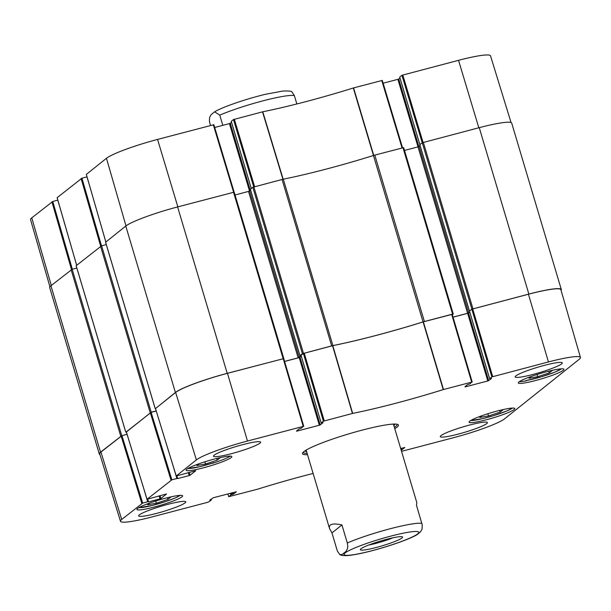 <?xml version="1.0" encoding="UTF-8"?>
<svg xmlns="http://www.w3.org/2000/svg" width="611" height="611" viewBox="0 0 611 611"><rect width="100%" height="100%" fill="white"/><g stroke="black" fill="none" stroke-linecap="round" stroke-linejoin="round"><path stroke-width="0.92" d="M230.309 456.104A23.852 2.742 -16.6 0 1 212.46 463.314L212.414 463.161M212.46 463.314A188.83 21.706 -16.6 0 1 213.995 462.642A22.401 2.574 -16.6 0 1 187.905 468.492M181.1 495.353A23.852 2.742 -16.6 0 1 180.986 495.429A188.83 21.706 -16.6 0 1 179.932 495.391A22.034 2.536 -16.6 0 1 159.945 503.357A22.034 2.536 -16.6 0 1 138.918 507.604M526.483 380.516L526.56 380.768A23.852 2.742 -16.6 0 1 519.297 381.684M561.303 368.838A22.034 2.536 -16.6 0 1 546.799 375.093A22.034 2.536 -16.6 0 1 525.88 380.607L526.01 380.584M525.88 380.607A188.83 21.706 -16.6 0 1 526.56 380.768M518.938 381.951A23.852 2.742 -16.6 0 1 543.523 372.573A23.852 2.742 -16.6 0 1 563.999 369.304A23.852 2.742 -16.6 0 1 541.919 378.744A23.852 2.742 -16.6 0 1 518.281 382.929A23.852 2.742 -16.6 0 1 518.938 381.951M186.783 469.24A23.852 2.742 -16.6 0 1 211.375 459.862A23.852 2.742 -16.6 0 1 231.844 456.593A23.852 2.742 -16.6 0 1 209.772 466.033A23.852 2.742 -16.6 0 1 186.126 470.226A23.852 2.742 -16.6 0 1 186.783 469.24M137.582 508.482A23.852 2.742 -16.6 0 1 162.167 499.103A23.852 2.742 -16.6 0 1 182.643 495.834A23.852 2.742 -16.6 0 1 160.563 505.274A23.852 2.742 -16.6 0 1 136.917 509.467A23.852 2.742 -16.6 0 1 137.582 508.482M469.729 421.193A23.852 2.742 -16.6 0 1 494.314 411.814A23.852 2.742 -16.6 0 1 514.79 408.545A23.852 2.742 -16.6 0 1 492.718 417.985A23.852 2.742 -16.6 0 1 469.072 422.17A23.852 2.742 -16.6 0 1 469.729 421.193M549.129 371.091L552.245 370.549L549.335 372.87L537.703 376.704L528.996 378.217L531.196 376.46M216.981 458.38L220.097 457.838L217.18 460.167L205.556 464.001L196.841 465.506L199.049 463.757M167.773 497.621L170.889 497.079L167.972 499.408L156.347 503.243L147.641 504.755L149.84 502.998M499.92 410.332L503.036 409.79L500.126 412.112L488.502 415.946L479.788 417.458L481.987 415.701M472.181 382.035L452.201 314.329L423.095 321.921A127.462 14.649 -16.6 0 1 332.789 345.65L303.392 353.464L323.402 421.178L352.684 413.403A128.081 14.725 163.4 0 0 443.219 389.604L471.684 382.119L469.981 383.838L467.438 384.686L465.002 386.633M453.049 317.193L467.644 313.351L487.799 380.959L488.647 380.645L468.492 313.038L467.644 313.351M468.492 313.038L469.744 312.038L467.598 313.298L453.026 317.124M469.485 311.068L471.837 309.189L491.847 376.911L489.64 378.675L469.5 311.114M491.847 376.911L548.449 361.949A43.992 5.056 -16.6 0 1 580.45 357.488L560.89 289.706A44.611 5.125 163.4 0 0 528.439 294.227L471.837 309.189M100.952 452.025A44.611 5.125 163.4 0 0 99.723 453.858L120.474 521.29A43.992 5.056 -16.6 0 1 121.688 519.472L142.676 503.097L121.948 435.643L100.952 452.025L121.688 519.472M121.948 435.643L127.057 434.299L121.78 435.689L72.167 269.275L50.919 285.765A44.611 5.125 163.4 0 0 49.69 287.598L99.295 454.011A44.611 5.125 -16.6 0 1 100.532 452.178L121.78 435.689M173.608 467.537L176.877 478.505L171.867 479.818L151.131 412.364L126.332 431.84M151.131 412.364L156.24 411.02M303.728 426.302L283.756 358.596L227.468 373.321A44.611 5.125 163.4 0 0 175.647 392.453L155.484 408.553L176.212 476.007L196.375 459.907A43.992 5.056 -16.6 0 1 247.478 441.043L303.232 426.394L301.529 428.112L298.993 428.96L296.556 430.9M284.596 361.46L299.199 357.618L319.354 425.225L320.195 424.912L300.039 357.313L299.199 357.618M300.039 357.313L301.299 356.312M301.04 355.342L321.172 422.972L301.04 355.342L303.392 353.464M167.972 499.408L167.467 497.698M156.347 503.243L155.69 501.035M549.335 372.87L548.823 371.167M537.703 376.704L537.046 374.505M488.502 415.946L487.845 413.746M500.126 412.112L499.615 410.409M205.556 464.001L204.899 461.794M217.18 460.167L216.668 458.456M393.835 425.546A47.093 5.415 163.4 0 0 394.966 424.049M304.82 450.926A47.093 5.415 163.4 0 0 306.585 451.56M306.187 450.063A45.52 5.232 163.4 0 0 306.271 450.444M580.45 357.488A43.992 5.056 -16.6 0 1 579.228 359.291L504.541 418.856A43.992 5.056 -16.6 0 1 453.438 437.72L401.534 451.361M515.837 375.902A24.585 2.826 -16.6 0 1 541.17 366.241A24.585 2.826 -16.6 0 1 562.273 362.873A24.585 2.826 -16.6 0 1 539.521 372.603A24.585 2.826 -16.6 0 1 515.157 376.918A24.585 2.826 -16.6 0 1 515.837 375.902M214.186 455.18A24.585 2.826 -16.6 0 1 239.527 445.518A24.585 2.826 -16.6 0 1 260.622 442.143A24.585 2.826 -16.6 0 1 237.87 451.873A24.585 2.826 -16.6 0 1 213.506 456.188A24.585 2.826 -16.6 0 1 214.186 455.18M139.331 514.882A24.585 2.826 -16.6 0 1 164.665 505.221A24.585 2.826 -16.6 0 1 185.767 501.852A24.585 2.826 -16.6 0 1 163.015 511.583A24.585 2.826 -16.6 0 1 138.651 515.898A24.585 2.826 -16.6 0 1 139.331 514.882M440.974 435.612A24.585 2.826 -16.6 0 1 466.308 425.943A24.585 2.826 -16.6 0 1 487.41 422.575A24.585 2.826 -16.6 0 1 464.658 432.305A24.585 2.826 -16.6 0 1 440.294 436.621A24.585 2.826 -16.6 0 1 440.974 435.612M397.043 424.24A48.979 5.629 -16.6 0 1 397.089 424.347A48.979 5.629 -16.6 0 1 395.737 426.363A48.979 5.629 -16.6 0 1 394.37 427.326M307.119 453.339A48.979 5.629 -16.6 0 1 303.209 452.339A48.979 5.629 -16.6 0 1 303.186 452.224M394.767 428.678A50.079 5.759 163.4 0 0 397.058 427.135A50.079 5.759 163.4 0 0 397.937 424.538A50.079 5.759 163.4 0 0 348.812 433.871A50.079 5.759 163.4 0 0 302.605 452.957A50.079 5.759 163.4 0 0 307.516 454.683M323.402 421.178L321.187 422.942M323.043 422.591L321.172 422.972M323.059 422.636L320.195 424.912M319.354 425.225L296.64 431.198M195.68 470.699L176.212 476M195.696 470.745L190.059 475.243L189.204 472.364M188.333 472.593L189.211 475.557L190.059 475.243M189.211 475.557L177.686 478.581L176.885 475.893M176.877 478.505L177.686 478.581M166.498 493.978L147.03 499.279L171.867 479.818M166.505 494.024L160.869 498.515L160.013 495.643M159.143 495.872L160.029 498.828L160.869 498.515M160.029 498.828L148.504 501.86L147.702 499.172M144.425 490.816L147.694 501.776L148.504 501.86M147.694 501.776L142.676 503.097M210.574 499.477L211.276 500.088L208.221 502.166L152.467 516.822A43.992 5.056 -16.6 0 1 120.474 521.29M210.772 500.134L209.833 500.065M236.327 491.756L213.117 497.805L209.924 500.356M236.335 491.794L233.478 494.078L233.028 492.573M232.157 492.802L232.631 494.391L233.478 494.078M232.631 494.391L231.783 494.612L231.309 493.024M230.439 493.253L230.935 494.925L231.783 494.612M230.935 494.925L228.728 496.69L227.895 493.925M313.107 473.449A128.081 14.725 163.4 0 0 257.697 489.159L228.728 496.69M400.686 448.512L404.803 447.496M404.788 447.527L401.923 449.811L401.48 448.306M401.16 450.101L401.923 449.811M491.488 378.324L489.64 378.675M491.504 378.362L488.647 380.645M487.799 380.959L465.093 386.923M283.29 179.191A3.643 0.42 163.4 0 0 282.068 179.481L252.809 187.279L302.414 353.693L331.674 345.895A3.643 0.42 -16.6 0 1 332.903 345.605L283.29 179.191A127.462 14.649 163.4 0 0 373.443 155.5L423.049 321.913A127.462 14.649 -16.6 0 1 332.903 345.605M453.225 314.001L403.657 147.61L374.787 155.11A3.643 0.42 163.4 0 0 373.443 155.5M404.497 150.428L417.993 146.884L420.101 145.655L418.879 146.625M471.883 309.158L469.439 311.106L419.818 144.715L422.27 142.745L471.883 309.158L528.859 294.074A44.611 5.125 -16.6 0 1 561.31 289.545A44.611 5.125 -16.6 0 1 561.081 290.378M561.31 289.545L511.705 123.132A44.611 5.125 163.4 0 0 479.253 127.661L422.27 142.745M72.167 269.275L76.841 268.046L72.335 269.23L52.76 201.477L31.772 217.852A43.992 5.056 163.4 0 0 30.55 219.655L49.919 286.765M156.202 410.898L151.215 412.211L101.609 245.798L76.176 265.693M101.609 245.798L106.276 244.568M283.756 358.542L234.189 192.144L177.602 206.93A44.611 5.125 163.4 0 0 125.782 226.062L105.611 242.216M235.029 194.97L248.524 191.419L250.632 190.197M250.38 189.257L252.809 187.279M423.049 321.913A3.643 0.42 -16.6 0 1 424.401 321.523L452.606 314.115L453.263 314.023L452.339 314.78M155.5 408.599L175.395 392.476A44.611 5.125 -16.6 0 1 227.216 373.344L283.756 358.611M302.414 353.693L299.978 355.64L301.032 355.426M301.162 355.869L298.137 357.832L284.581 361.399M126.355 432.015L151.215 412.211M99.944 454.584A44.611 5.125 -16.6 0 1 99.295 454.011M399.724 77.055L401.931 75.29L422.232 142.783L419.872 144.654L399.701 77.085L469.477 311.136M210.505 125.507L209.443 121.566L209.588 117.488L211.085 114.708L214.591 111.821L219.777 115.143L222.816 125.347M296.847 103.962L294.342 95.553L291.905 91.894C291.615 91.1 288.545 90.818 282.71 91.062L265.464 94.293C245.569 99.058 222.549 107.047 214.591 111.821M52.76 201.477L57.778 200.156L59.565 206.167M101.487 245.828L81.95 178.198L57.144 197.674M81.95 178.198L86.961 176.877L88.755 182.888M234.097 192.129L213.85 124.697L157.562 139.423A43.992 5.056 163.4 0 0 106.459 158.287L86.327 174.395M214.682 127.478L229.43 123.605L249.54 191.06M250.304 190.456L230.278 123.292L229.43 123.605M230.278 123.292L231.531 122.292M251.297 188.486L231.286 121.368M231.271 121.322L233.486 119.557L253.741 186.928M402.534 147.824L382.295 80.423L353.303 87.984A128.081 14.725 -16.6 0 1 262.768 111.782L233.486 119.557M383.135 83.211L397.883 79.338L467.598 313.298M418.871 146.594L398.723 79.025L397.883 79.338M398.723 79.025L399.984 78.025M511.056 122.559L490.526 55.853A43.992 5.056 163.4 0 0 458.533 60.321L401.931 75.29M392.957 537.795A18.399 2.116 -16.6 0 1 376.177 543.316A18.399 2.116 -16.6 0 1 368.784 545.004M376.376 547.448A22.042 2.536 163.4 0 0 402.366 536.855A22.042 2.536 163.4 0 0 380.745 540.964A22.042 2.536 163.4 0 0 360.398 549.365A22.042 2.536 163.4 0 0 376.376 547.448M331.956 532.907L329.55 528.584C328.428 524.154 332.56 522.94 341.939 524.941L331.956 532.907L337.325 550.931L339.762 554.589C341.473 555.59 344.497 555.873 348.82 555.437C354.495 554.834 361.964 553.337 371.221 550.939C391.957 545.516 410.714 538.551 417.084 534.663L420.589 531.776L422.079 528.996L422.232 524.918L416.503 505.343L416.801 502.578L393.461 424.294M341.939 524.941L347.315 542.965L347.804 546.364L347.514 548.594L346.025 551.374L342.175 554.444L339.762 554.589M512.354 408.072A22.401 2.574 -16.6 0 1 492.153 416.091A22.401 2.574 -16.6 0 1 470.852 420.444M423.095 321.921L443.219 389.604M443.494 389.528L423.37 321.844M352.684 413.403L332.789 345.65M332.544 345.711L352.44 413.456M451.674 314.405L471.684 382.119M492.695 376.597L472.685 308.883M324.25 420.864L304.24 353.15M283.221 358.672L303.232 426.394M176.235 475.977L155.5 408.522M175.647 392.453L196.375 459.907M177.373 478.413L176.64 475.954M150.291 412.677L171.019 480.131M147.48 499.225L148.221 501.707L147.457 499.233M121.1 435.956L141.828 503.411M147.045 499.248L126.317 431.794M211.269 500.05L210.994 499.141M227.468 373.321L247.478 441.043M528.439 294.227L548.449 361.949M282.068 179.481L331.674 345.895M424.401 321.523L374.787 155.11M402.993 147.702L452.606 314.115M479.253 127.661L528.859 294.074M227.216 373.344L177.602 206.93M125.782 226.062L175.395 392.476M233.532 192.236L283.137 358.649M100.532 452.178L50.919 285.765M100.548 246.187L150.161 412.601M155.209 408.576L105.596 242.162M71.113 269.665L120.718 436.078M125.767 432.053L76.154 265.64M303.476 353.303L253.863 186.89M299.978 355.64L250.365 189.227M472.937 308.769L423.331 142.355M299.191 357.443L249.586 191.029M298.137 357.832L248.524 191.419M468.66 312.908L419.047 146.495M294.342 95.553A45.52 5.232 163.4 0 0 262.577 100.945A45.52 5.232 163.4 0 0 219.777 115.143M373.756 155.431L353.578 87.908M353.303 87.984L373.489 155.507M381.768 80.499L402.046 147.946M283.176 179.237L262.768 111.782M262.524 111.836L282.931 179.298M254.619 186.691L234.334 119.244M51.912 201.79L71.479 269.497M51.301 285.459L31.772 217.852M76.665 265.235L57.129 197.628M105.848 241.956L86.319 174.349L105.825 241.979M125.996 225.894L106.459 158.287M81.103 178.511L100.639 246.134M213.315 124.766L233.601 192.221M423.064 142.432L402.779 74.977M478.818 127.775L458.533 60.321M177.847 206.869L157.562 139.423M417.733 533.861A38.967 4.476 -16.6 0 1 363.858 552.688A38.967 4.476 -16.6 0 1 353.822 548.365A38.967 4.476 -16.6 0 1 399.075 534.098A38.967 4.476 -16.6 0 1 417.733 533.861M347.315 542.965A45.52 5.232 -16.6 0 1 390.116 528.767A45.52 5.232 -16.6 0 1 421.88 523.367M138.781 507.688L151.91 505.564L166.039 501.44L175.655 497.782L180.069 495.399M525.949 380.607L541.3 376.827L554.819 372.183L561.463 368.83M470.768 420.49L482.797 418.619L493.573 415.671L506.977 410.913L512.453 408.064M187.821 468.538L199.85 466.674L213.896 462.68M472.211 382.051L452.201 314.329M469.462 311.098L489.617 378.705M303.766 426.318L283.756 358.596M176.671 475.946L177.411 478.428M126.294 431.824L147.03 499.279M211.016 499.118L211.299 500.058M105.573 242.2L155.179 408.614M76.131 265.678L125.744 432.092M453.263 314.023L403.657 147.61M283.802 358.558L234.189 192.144M299.963 355.663L250.35 189.25M57.106 197.659L76.642 265.258M234.128 192.129L213.85 124.69M251.274 188.509L231.256 121.352M402.557 147.816L382.295 80.423M329.55 528.584L306.21 450.307"/></g></svg>
